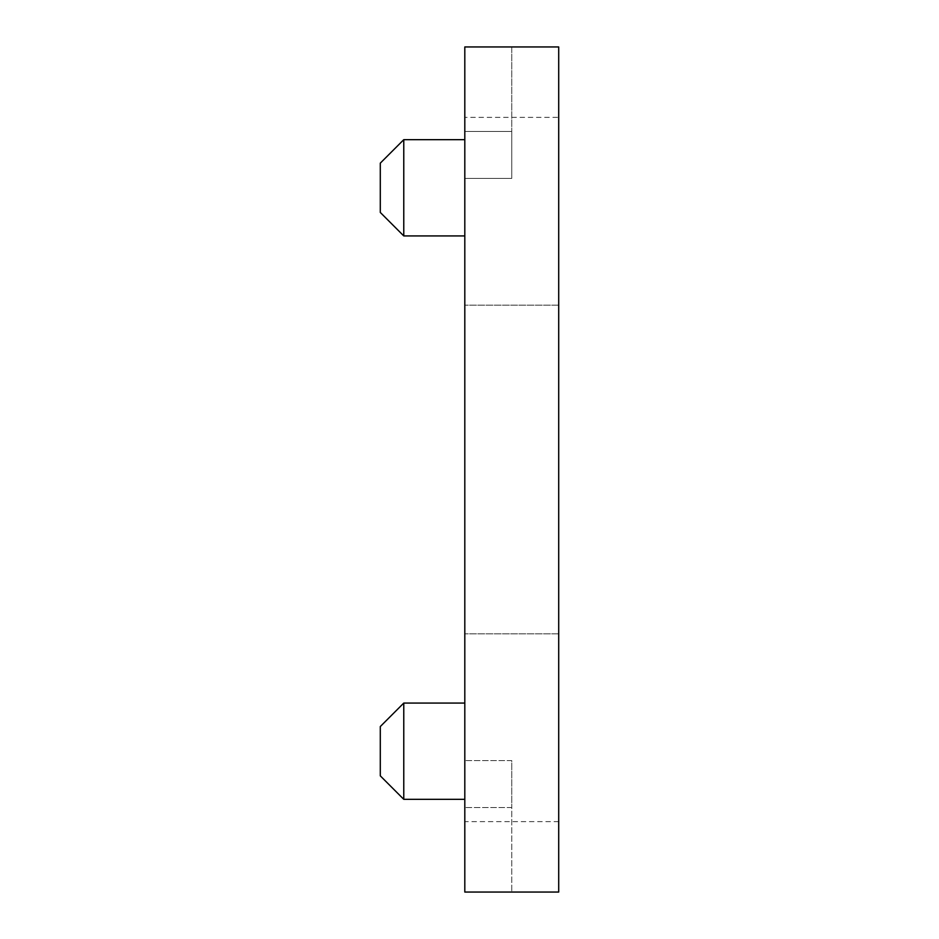 <?xml version="1.0" encoding="UTF-8"?>
<svg xmlns="http://www.w3.org/2000/svg" width="939" height="939" viewBox="0 0 939 939"><rect width="100%" height="100%" fill="white"/><g stroke="black" fill="none" stroke-linecap="round" stroke-linejoin="round"><path stroke-width="0.7" stroke-dasharray="4.7 3.52" d="M380.295 726.551L380.295 775.849M403.77 799.324L403.77 703.076M380.295 163.151L380.295 212.449M403.77 235.924L403.77 139.676M464.805 187.8L464.805 235.924L464.805 187.8M464.805 751.2L464.805 799.324L464.805 751.2M558.705 633.825L464.805 633.825L464.805 305.175L464.805 633.825L558.705 633.825L558.705 305.175L558.705 633.825M558.705 821.625L464.805 821.625L464.805 892.05L511.755 892.05L511.755 807.54L464.805 807.54L464.805 892.05L464.805 760.59L464.805 807.54L511.755 807.54L511.755 892.05L464.805 892.05L558.705 892.05L558.705 46.95L464.805 46.95L464.805 131.46L464.805 46.95L464.805 117.375L558.705 117.375M464.805 131.46L464.805 178.41L464.805 131.46L511.755 131.46L511.755 46.95L464.805 46.95L511.755 46.95L511.755 178.41L464.805 178.41L511.755 178.41L511.755 131.46L464.805 131.46M464.805 821.625L464.805 117.375M558.705 305.175L464.805 305.175L558.705 305.175M511.755 760.59L464.805 760.59L511.755 760.59L511.755 807.54L511.755 760.59"/><path stroke-width="1.41" d="M403.77 799.324L380.295 775.849L380.295 726.551L403.77 703.076L403.77 799.324L464.805 799.324M403.77 235.924L380.295 212.449L380.295 163.151L403.77 139.676L403.77 235.924L464.805 235.924M464.805 46.95L464.805 892.05L558.705 892.05L558.705 46.95L464.805 46.95M403.77 703.076L464.805 703.076M403.77 139.676L464.805 139.676"/></g></svg>
